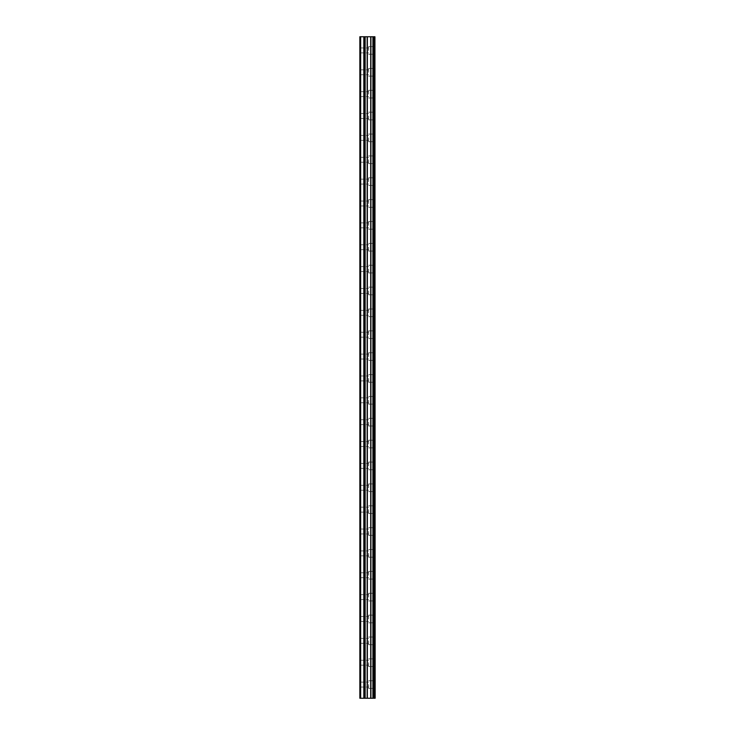 <?xml version="1.0" encoding="UTF-8"?>
<svg xmlns="http://www.w3.org/2000/svg" width="735" height="735" viewBox="0 0 735 735"><rect width="100%" height="100%" fill="white"/><g stroke="black" fill="none" stroke-linecap="round" stroke-linejoin="round"><path stroke-width="0.55" stroke-dasharray="3.67 2.76" d="M359.847 50.421L359.847 47.959L359.847 50.421M368.593 50.421L368.593 46.59L368.593 50.421M375.144 50.421L375.144 46.59L375.144 50.421M375.153 50.421L375.153 46.59L375.153 50.421M359.847 72.287L359.847 69.825L359.847 72.287M368.593 72.287L368.593 68.456L368.593 72.287M375.144 72.287L375.144 68.456L375.144 72.287M375.153 72.287L375.153 68.456L375.153 72.287M359.847 94.153L359.847 91.691L359.847 94.153M368.593 94.153L368.593 90.322L368.593 94.153M375.144 94.153L375.144 90.322L375.144 94.153M375.153 94.153L375.153 90.322L375.153 94.153M359.847 116.02L359.847 118.482L359.847 116.02M368.593 116.02L368.593 119.851L368.593 116.02M375.144 116.02L375.144 119.851L375.144 116.02M375.153 116.02L375.153 119.851L375.153 116.02M359.847 137.886L359.847 135.424L359.847 137.886M368.593 137.886L368.593 141.717L368.593 137.886M375.144 137.886L375.144 141.717L375.144 137.886M375.153 137.886L375.153 141.717L375.153 137.886M359.847 159.752L359.847 162.214L359.847 159.752M368.593 159.752L368.593 163.583L368.593 159.752M375.144 159.752L375.144 163.583L375.144 159.752M375.153 159.752L375.153 163.583L375.153 159.752M359.847 181.628L359.847 179.165L359.847 181.628M368.593 181.628L368.593 177.797L368.593 181.628M375.144 181.628L375.144 177.797L375.144 181.628M375.153 181.628L375.153 177.797L375.153 181.628M359.847 203.494L359.847 201.032L359.847 203.494M368.593 203.494L368.593 199.663L368.593 203.494M375.144 203.494L375.144 199.663L375.144 203.494M375.153 203.494L375.153 199.663L375.153 203.494M359.847 225.36L359.847 227.822L359.847 225.36M368.593 225.36L368.593 221.529L368.593 225.36M375.144 225.36L375.144 221.529L375.144 225.36M375.153 225.36L375.153 221.529L375.153 225.36M359.847 247.226L359.847 249.689L359.847 247.226M368.593 247.226L368.593 251.058L368.593 247.226M375.144 247.226L375.144 251.058L375.144 247.226M375.153 247.226L375.153 251.058L375.153 247.226M359.847 269.093L359.847 271.555L359.847 269.093M368.593 269.093L368.593 272.924L368.593 269.093M375.144 269.093L375.144 272.924L375.144 269.093M375.153 269.093L375.153 272.924L375.153 269.093M359.847 290.959L359.847 293.421L359.847 290.959M368.593 290.959L368.593 294.79L368.593 290.959M375.144 290.959L375.144 294.79L375.144 290.959M375.153 290.959L375.153 294.79L375.153 290.959M359.847 312.834L359.847 310.372L359.847 312.834M368.593 312.834L368.593 309.003L368.593 312.834M375.144 312.834L375.144 309.003L375.144 312.834M375.153 312.834L375.153 309.003L375.153 312.834M359.847 334.701L359.847 337.163L359.847 334.701M368.593 334.701L368.593 330.869L368.593 334.701M375.144 334.701L375.144 330.869L375.144 334.701M375.153 334.701L375.153 330.869L375.153 334.701M359.847 356.567L359.847 354.105L359.847 356.567M368.593 356.567L368.593 352.736L368.593 356.567M375.144 356.567L375.144 352.736L375.144 356.567M375.153 356.567L375.153 352.736L375.153 356.567M359.847 378.433L359.847 380.895L359.847 378.433M368.593 378.433L368.593 382.264L368.593 378.433M375.144 378.433L375.144 382.264L375.144 378.433M375.153 378.433L375.153 382.264L375.153 378.433M359.847 400.299L359.847 402.762L359.847 400.299M368.593 400.299L368.593 404.131L368.593 400.299M375.144 400.299L375.144 404.131L375.144 400.299M375.153 400.299L375.153 404.131L375.153 400.299M359.847 422.166L359.847 424.628L359.847 422.166M368.593 422.166L368.593 425.997L368.593 422.166M375.144 422.166L375.144 425.997L375.144 422.166M375.153 422.166L375.153 425.997L375.153 422.166M359.847 444.041L359.847 441.579L359.847 444.041M368.593 444.041L368.593 440.21L368.593 444.041M375.144 444.041L375.144 440.21L375.144 444.041M375.153 444.041L375.153 440.21L375.153 444.041M359.847 465.907L359.847 468.37L359.847 465.907M368.593 465.907L368.593 462.076L368.593 465.907M375.144 465.907L375.144 462.076L375.144 465.907M375.153 465.907L375.153 462.076L375.153 465.907M359.847 487.774L359.847 490.236L359.847 487.774M368.593 487.774L368.593 483.942L368.593 487.774M375.144 487.774L375.144 483.942L375.144 487.774M375.153 487.774L375.153 483.942L375.153 487.774M359.847 509.64L359.847 507.178L359.847 509.64M368.593 509.64L368.593 513.471L368.593 509.64M375.144 509.64L375.144 513.471L375.144 509.64M375.153 509.64L375.153 513.471L375.153 509.64M359.847 531.506L359.847 533.968L359.847 531.506M368.593 531.506L368.593 535.337L368.593 531.506M375.144 531.506L375.144 535.337L375.144 531.506M375.153 531.506L375.153 535.337L375.153 531.506M359.847 553.372L359.847 555.835L359.847 553.372M368.593 553.372L368.593 557.203L368.593 553.372M375.144 553.372L375.144 557.203L375.144 553.372M375.153 553.372L375.153 557.203L375.153 553.372M359.847 575.248L359.847 572.786L359.847 575.248M368.593 575.248L368.593 571.417L368.593 575.248M375.144 575.248L375.144 571.417L375.144 575.248M375.153 575.248L375.153 571.417L375.153 575.248M359.847 597.114L359.847 599.576L359.847 597.114M368.593 597.114L368.593 593.283L368.593 597.114M375.144 597.114L375.144 593.283L375.144 597.114M375.153 597.114L375.153 593.283L375.153 597.114M359.847 618.98L359.847 616.518L359.847 618.98M368.593 618.98L368.593 615.149L368.593 618.98M375.144 618.98L375.144 615.149L375.144 618.98M375.153 618.98L375.153 615.149L375.153 618.98M359.847 640.846L359.847 643.309L359.847 640.846M368.593 640.846L368.593 644.678L368.593 640.846M375.144 640.846L375.144 644.678L375.144 640.846M375.153 640.846L375.153 644.678L375.153 640.846M359.847 662.713L359.847 660.25L359.847 662.713M368.593 662.713L368.593 666.544L368.593 662.713M375.144 662.713L375.144 666.544L375.144 662.713M375.153 662.713L375.153 666.544L375.153 662.713M359.847 684.579L359.847 687.041L359.847 684.579M368.593 684.579L368.593 688.41L368.593 684.579M375.144 684.579L375.144 688.41L375.144 684.579M375.153 684.579L375.153 688.41L375.153 684.579M374.492 684.579L374.492 688.41L374.492 684.579M374.492 662.713L374.492 666.544L374.492 662.713M374.492 640.846L374.492 644.678L374.492 640.846M374.492 618.98L374.492 615.149L374.492 618.98M374.492 597.114L374.492 593.283L374.492 597.114M374.492 575.248L374.492 571.417L374.492 575.248M374.492 553.372L374.492 557.203L374.492 553.372M374.492 531.506L374.492 535.337L374.492 531.506M374.492 509.64L374.492 513.471L374.492 509.64M374.492 487.774L374.492 483.942L374.492 487.774M374.492 465.907L374.492 462.076L374.492 465.907M374.492 444.041L374.492 440.21L374.492 444.041M374.492 422.166L374.492 425.997L374.492 422.166M374.492 400.299L374.492 404.131L374.492 400.299M374.492 378.433L374.492 382.264L374.492 378.433M374.492 356.567L374.492 352.736L374.492 356.567M374.492 334.701L374.492 330.869L374.492 334.701M374.492 312.834L374.492 309.003L374.492 312.834M374.492 290.959L374.492 294.79L374.492 290.959M374.492 269.093L374.492 272.924L374.492 269.093M374.492 247.226L374.492 251.058L374.492 247.226M374.492 225.36L374.492 221.529L374.492 225.36M374.492 203.494L374.492 199.663L374.492 203.494M374.492 181.628L374.492 177.797L374.492 181.628M374.492 159.752L374.492 163.583L374.492 159.752M374.492 137.886L374.492 141.717L374.492 137.886M374.492 116.02L374.492 119.851L374.492 116.02M374.492 94.153L374.492 90.322L374.492 94.153M374.492 72.287L374.492 68.456L374.492 72.287M374.492 50.421L374.492 46.59L374.492 50.421M368.795 698.25L365.993 698.241L368.795 698.25M365.993 698.25L368.667 698.25L365.993 698.241M360.664 698.25L360.664 36.75L359.847 36.75L359.847 698.25L359.847 36.75L359.847 698.25L359.847 36.75L359.847 698.25L363.816 698.25L363.816 36.75L375.153 36.75L375.153 698.25L374.813 36.75M374.813 698.25L363.816 698.25M368.795 36.75L367.592 36.75L368.795 36.75M367.399 36.75L366.195 36.75L367.399 36.759M365.993 36.75L368.998 36.75L365.993 36.759M373.141 36.75L373.141 698.25L373.15 36.75M364.909 36.75L364.909 698.25L364.918 36.75M360.664 36.75L363.816 36.75M360.122 698.25L360.122 36.75L360.122 698.25M363.944 698.25L363.944 36.75M364.67 698.25L364.67 36.75M365.148 698.25L365.148 36.75M367.151 698.25L367.151 36.75M367.344 698.25L367.344 36.75M370.725 698.25L370.725 36.75M370.918 698.25L370.918 36.75M372.911 698.25L372.911 36.75M373.389 698.25L373.389 36.75M374.124 698.25L374.124 36.75M374.244 698.25L374.244 36.75M374.933 698.25L374.933 36.75M359.847 52.874L368.593 52.874M359.847 74.749L368.593 74.749M359.847 96.616L368.593 96.616M359.847 118.482L368.593 118.482M359.847 140.348L368.593 140.348M359.847 162.214L368.593 162.214M359.847 184.081L368.593 184.081M359.847 205.956L368.593 205.956M359.847 227.822L368.593 227.822M359.847 249.689L368.593 249.689M359.847 271.555L368.593 271.555M359.847 293.421L368.593 293.421M359.847 315.287L368.593 315.287M359.847 337.163L368.593 337.163M359.847 359.029L368.593 359.029M359.847 380.895L368.593 380.895M359.847 402.762L368.593 402.762M359.847 424.628L368.593 424.628M359.847 446.494L368.593 446.494M359.847 468.37L368.593 468.37M359.847 490.236L368.593 490.236M359.847 512.102L368.593 512.102M359.847 533.968L368.593 533.968M359.847 555.835L368.593 555.835M359.847 577.701L368.593 577.701M359.847 599.576L368.593 599.576M359.847 621.442L368.593 621.442M359.847 643.309L368.593 643.309M359.847 665.175L368.593 665.175M359.847 687.041L368.593 687.041M368.593 688.41L374.492 688.41M368.593 666.544L374.492 666.544M368.593 644.678L374.492 644.678M368.593 622.802L374.492 622.802M368.593 600.936L374.492 600.936M368.593 579.07L374.492 579.07M368.593 557.203L374.492 557.203M368.593 535.337L374.492 535.337M368.593 513.471L374.492 513.471M368.593 491.596L374.492 491.596M368.593 469.729L374.492 469.729M368.593 447.863L374.492 447.863M368.593 425.997L374.492 425.997M368.593 404.131L374.492 404.131M368.593 382.264L374.492 382.264M368.593 360.389L374.492 360.389M368.593 338.523L374.492 338.523M368.593 316.656L374.492 316.656M368.593 294.79L374.492 294.79M368.593 272.924L374.492 272.924M368.593 251.058L374.492 251.058M368.593 229.182L374.492 229.182M368.593 207.316L374.492 207.316M368.593 185.45L374.492 185.45M368.593 163.583L374.492 163.583M368.593 141.717L374.492 141.717M368.593 119.851L374.492 119.851M368.593 97.975L374.492 97.975M368.593 76.109L374.492 76.109M368.593 54.243L374.492 54.243M368.593 46.59L374.492 46.59M368.593 68.456L374.492 68.456M368.593 90.322L374.492 90.322M368.593 112.198L374.492 112.198M368.593 134.064L374.492 134.064M368.593 155.93L374.492 155.93M368.593 177.797L374.492 177.797M368.593 199.663L374.492 199.663M368.593 221.529L374.492 221.529M368.593 243.404L374.492 243.404M368.593 265.271L374.492 265.271M368.593 287.137L374.492 287.137M368.593 309.003L374.492 309.003M368.593 330.869L374.492 330.869M368.593 352.736L374.492 352.736M368.593 374.611L374.492 374.611M368.593 396.477L374.492 396.477M368.593 418.344L374.492 418.344M368.593 440.21L374.492 440.21M368.593 462.076L374.492 462.076M368.593 483.942L374.492 483.942M368.593 505.818L374.492 505.818M368.593 527.684L374.492 527.684M368.593 549.55L374.492 549.55M368.593 571.417L374.492 571.417M368.593 593.283L374.492 593.283M368.593 615.149L374.492 615.149M368.593 637.024L374.492 637.024M368.593 658.891L374.492 658.891M368.593 680.757L374.492 680.757M359.847 682.126L368.593 682.126M359.847 660.25L368.593 660.25M359.847 638.384L368.593 638.384M359.847 616.518L368.593 616.518M359.847 594.652L368.593 594.652M359.847 572.786L368.593 572.786M359.847 550.919L368.593 550.919M359.847 529.044L368.593 529.044M359.847 507.178L368.593 507.178M359.847 485.311L368.593 485.311M359.847 463.445L368.593 463.445M359.847 441.579L368.593 441.579M359.847 419.713L368.593 419.713M359.847 397.837L368.593 397.837M359.847 375.971L368.593 375.971M359.847 354.105L368.593 354.105M359.847 332.238L368.593 332.238M359.847 310.372L368.593 310.372M359.847 288.506L368.593 288.506M359.847 266.63L368.593 266.63M359.847 244.764L368.593 244.764M359.847 222.898L368.593 222.898M359.847 201.032L368.593 201.032M359.847 179.165L368.593 179.165M359.847 157.299L368.593 157.299M359.847 135.424L368.593 135.424M359.847 113.557L368.593 113.557M359.847 91.691L368.593 91.691M359.847 69.825L368.593 69.825M359.847 47.959L368.593 47.959"/><path stroke-width="1.1" d="M374.933 36.75L375.153 698.25L374.933 36.75L359.847 36.75L359.847 698.25L360.664 698.25L360.664 36.75M360.664 698.25L374.933 698.25M364.918 36.75L364.918 698.25L364.909 36.75M373.15 36.75L373.15 698.25L373.141 36.75M374.813 698.25L374.813 36.75M374.244 698.25L374.244 36.75M374.124 698.25L374.124 36.75M373.389 698.25L373.389 36.75M372.911 698.25L372.911 36.75M370.918 698.25L370.918 36.75M370.725 698.25L370.725 36.75M367.344 698.25L367.344 36.75M367.151 698.25L367.151 36.75M365.148 698.25L365.148 36.75M364.67 698.25L364.67 36.75M363.944 698.25L363.944 36.75M363.816 698.25L363.816 36.75"/></g></svg>
